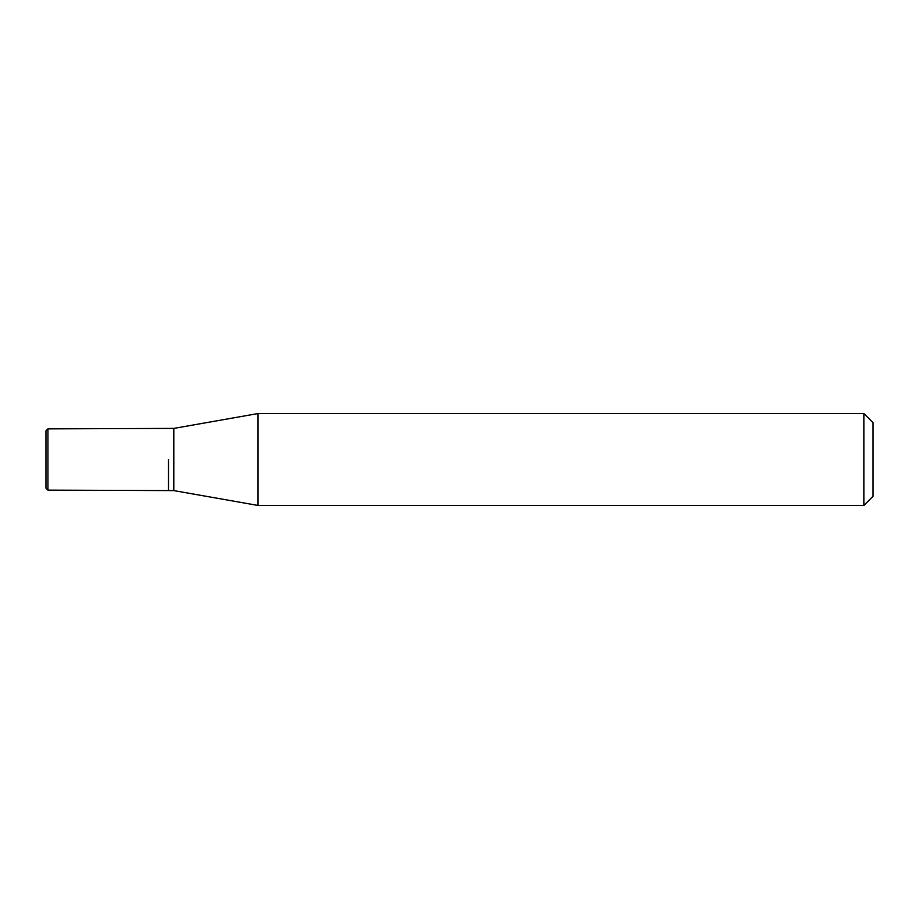 <?xml version="1.0" encoding="UTF-8"?>
<svg xmlns="http://www.w3.org/2000/svg" width="919" height="919" viewBox="0 0 919 919"><rect width="100%" height="100%" fill="white"/><g stroke="black" fill="none" stroke-linecap="round" stroke-linejoin="round"><path stroke-width="1.38" d="M873.05 459.5L873.05 496.26L863.86 505.45L863.86 413.55L873.05 422.74L873.05 459.5M258.032 413.55L173.806 428.403L173.806 490.597L258.032 505.45L258.032 413.55L863.86 413.55M168.487 459.5L168.487 490.137L168.487 459.5M47.937 428.863L45.95 430.862L45.95 488.138L47.937 490.137L47.937 428.863L173.806 428.403M258.032 505.45L863.86 505.45M173.806 490.597L47.937 490.137"/></g></svg>
